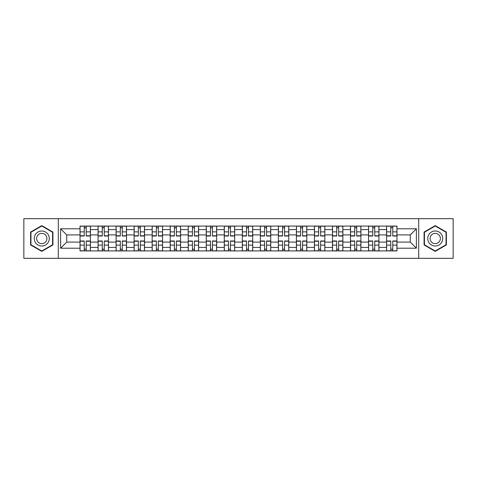 <?xml version="1.0" encoding="UTF-8"?>
<svg xmlns="http://www.w3.org/2000/svg" width="477" height="477" viewBox="0 0 477 477"><rect width="100%" height="100%" fill="white"/><g stroke="black" fill="none" stroke-linecap="round" stroke-linejoin="round"><path stroke-width="0.72" d="M418.705 258.325L453.15 258.325L453.15 218.675L23.85 218.675L23.85 258.325L418.705 258.325L418.705 218.675M98.059 250.926L98.059 229.598L90.427 229.598L90.427 250.926M90.427 229.598L90.427 226.074M98.059 229.598L98.059 226.074M108.464 226.074L108.464 250.926M116.09 250.926L116.09 226.074M126.494 226.074L126.494 250.926M134.12 250.926L134.12 226.074M144.525 226.074L144.525 250.926M152.157 250.926L152.157 226.074M162.556 226.074L162.556 250.926M170.188 250.926L170.188 226.074M180.592 226.074L180.592 250.926M188.218 250.926L188.218 226.074M198.623 226.074L198.623 250.926M206.249 250.926L206.249 226.074M216.653 226.074L216.653 250.926M224.285 250.926L224.285 226.074M234.684 226.074L234.684 250.926M242.316 250.926L242.316 226.074M252.715 226.074L252.715 250.926M260.347 250.926L260.347 226.074M270.751 226.074L270.751 250.926M278.377 250.926L278.377 226.074M288.782 226.074L288.782 250.926M296.408 250.926L296.408 226.074M306.812 226.074L306.812 250.926M314.444 250.926L314.444 226.074M324.843 226.074L324.843 250.926M332.475 250.926L332.475 226.074M342.88 226.074L342.88 250.926M350.506 250.926L350.506 226.074M360.91 226.074L360.91 250.926M368.536 250.926L368.536 226.074M378.941 226.074L378.941 250.926M386.573 250.926L386.573 226.074M386.573 242.083L378.941 242.083M368.536 242.083L360.91 242.083M350.506 242.083L342.88 242.083M332.475 242.083L324.843 242.083M314.444 242.083L306.812 242.083M296.408 242.083L288.782 242.083M278.377 242.083L270.751 242.083M260.347 242.083L252.715 242.083M242.316 242.083L234.684 242.083M224.285 242.083L216.653 242.083M206.249 242.083L198.623 242.083M188.218 242.083L180.592 242.083M170.188 242.083L162.556 242.083M152.157 242.083L144.525 242.083M134.12 242.083L126.494 242.083M116.09 242.083L108.464 242.083M98.059 242.083L90.427 242.083M386.573 234.917L378.941 234.917M368.536 234.917L360.91 234.917M350.506 234.917L342.88 234.917M332.475 234.917L324.843 234.917M314.444 234.917L306.812 234.917M296.408 234.917L288.782 234.917M278.377 234.917L270.751 234.917M260.347 234.917L252.715 234.917M242.316 234.917L234.684 234.917M224.285 234.917L216.653 234.917M206.249 234.917L198.623 234.917M188.218 234.917L180.592 234.917M170.188 234.917L162.556 234.917M152.157 234.917L144.525 234.917M134.12 234.917L126.494 234.917M116.09 234.917L108.464 234.917M98.059 234.917L90.427 234.917M66.732 242.083L80.029 242.083L80.029 234.917L66.732 234.917L66.732 242.083L60.609 248.207L60.609 228.793L80.029 228.793L80.029 234.917M396.971 234.917L396.971 242.083L410.268 242.083L410.268 234.917L396.971 234.917L396.971 226.074L80.029 226.074L80.029 228.793M396.971 228.793L416.391 228.793L416.391 248.207L396.971 248.207L396.971 242.083M80.029 242.083L80.029 250.926L396.971 250.926L396.971 248.207M80.029 248.207L60.609 248.207M58.295 258.325L58.295 218.675M52.923 232.06L41.767 225.621L30.611 232.06L30.611 244.939L41.767 251.379L52.923 244.939L52.923 232.06M446.389 232.06L435.233 225.621L424.077 232.06L424.077 244.939L435.233 251.379L446.389 244.939L446.389 232.06M86.212 249.191L84.244 249.191M84.244 227.809L86.212 227.809M104.242 249.191L102.275 249.191M102.275 227.809L104.242 227.809M122.273 249.191L120.311 249.191M120.311 227.809L122.273 227.809M140.31 249.191L138.342 249.191M138.342 227.809L140.31 227.809M158.34 249.191L156.373 249.191M156.373 227.809L158.34 227.809M176.371 249.191L174.403 249.191M174.403 227.809L176.371 227.809M194.401 249.191L192.44 249.191M192.44 227.809L194.401 227.809M212.432 249.191L210.47 249.191M210.47 227.809L212.432 227.809M230.469 249.191L228.501 249.191M228.501 227.809L230.469 227.809M248.499 249.191L246.531 249.191M246.531 227.809L248.499 227.809M266.53 249.191L264.568 249.191M264.568 227.809L266.53 227.809M284.56 249.191L282.599 249.191M282.599 227.809L284.56 227.809M302.597 249.191L300.629 249.191M300.629 227.809L302.597 227.809M320.627 249.191L318.66 249.191M318.66 227.809L320.627 227.809M338.658 249.191L336.69 249.191M336.69 227.809L338.658 227.809M356.689 249.191L354.727 249.191M354.727 227.809L356.689 227.809M374.725 249.191L372.758 249.191M372.758 227.809L374.725 227.809M392.756 249.191L390.788 249.191M390.788 227.809L392.756 227.809M60.609 228.793L66.732 234.917M410.268 242.083L416.391 248.207M410.268 234.917L416.391 228.793M86.212 236.014L86.212 226.187L90.374 226.187L90.374 236.014L86.212 236.014M84.244 227.69L86.212 227.69M84.244 226.187L80.082 226.187L80.082 236.014L84.244 236.014L84.244 226.187L86.212 226.187M84.244 240.986L84.244 250.813L80.082 250.813L80.082 240.986L84.244 240.986M86.212 249.31L84.244 249.31M86.212 250.813L90.374 250.813L90.374 240.986L86.212 240.986L86.212 250.813L84.244 250.813M104.242 236.014L104.242 226.187L108.404 226.187L108.404 236.014L104.242 236.014M102.275 227.69L104.242 227.69M102.275 226.187L98.119 226.187L98.119 236.014L102.275 236.014L102.275 226.187L104.242 226.187M122.273 236.014L122.273 226.187L126.435 226.187L126.435 236.014L122.273 236.014M120.311 227.69L122.273 227.69M120.311 226.187L116.15 226.187L116.15 236.014L120.311 236.014L120.311 226.187L122.273 226.187M35.262 242.256A7.513 7.513 0 0 0 45.524 245.005A7.513 7.513 0 0 0 48.272 234.744A7.513 7.513 0 0 0 38.011 231.995A7.513 7.513 0 0 0 35.262 242.256M37.313 241.07A5.146 5.146 0 0 0 44.337 242.954A5.146 5.146 0 0 0 46.221 235.93A5.146 5.146 0 0 0 39.197 234.046A5.146 5.146 0 0 0 37.313 241.07M41.767 226.02L52.571 232.257L52.571 244.743L41.767 250.98L30.957 244.743L30.957 232.257L41.767 226.02M428.728 242.256A7.513 7.513 0 0 0 438.989 245.005A7.513 7.513 0 0 0 441.738 234.744A7.513 7.513 0 0 0 431.476 231.995A7.513 7.513 0 0 0 428.728 242.256M430.779 241.07A5.146 5.146 0 0 0 437.803 242.954A5.146 5.146 0 0 0 439.687 235.93A5.146 5.146 0 0 0 432.663 234.046A5.146 5.146 0 0 0 430.779 241.07M435.233 226.02L446.043 232.257L446.043 244.743L435.233 250.98L424.429 244.743L424.429 232.257L435.233 226.02M102.275 240.986L102.275 250.813L98.119 250.813L98.119 240.986L102.275 240.986M104.242 249.31L102.275 249.31M104.242 250.813L108.404 250.813L108.404 240.986L104.242 240.986L104.242 250.813L102.275 250.813M120.311 240.986L120.311 250.813L116.15 250.813L116.15 240.986L120.311 240.986M122.273 249.31L120.311 249.31M122.273 250.813L126.435 250.813L126.435 240.986L122.273 240.986L122.273 250.813L120.311 250.813M140.31 236.014L140.31 226.187L144.465 226.187L144.465 236.014L140.31 236.014M138.342 227.69L140.31 227.69M138.342 226.187L134.18 226.187L134.18 236.014L138.342 236.014L138.342 226.187L140.31 226.187M158.34 236.014L158.34 226.187L162.502 226.187L162.502 236.014L158.34 236.014M156.373 227.69L158.34 227.69M156.373 226.187L152.211 226.187L152.211 236.014L156.373 236.014L156.373 226.187L158.34 226.187M176.371 236.014L176.371 226.187L180.533 226.187L180.533 236.014L176.371 236.014M174.403 227.69L176.371 227.69M174.403 226.187L170.247 226.187L170.247 236.014L174.403 236.014L174.403 226.187L176.371 226.187M138.342 240.986L138.342 250.813L134.18 250.813L134.18 240.986L138.342 240.986M140.31 249.31L138.342 249.31M140.31 250.813L144.465 250.813L144.465 240.986L140.31 240.986L140.31 250.813L138.342 250.813M156.373 240.986L156.373 250.813L152.211 250.813L152.211 240.986L156.373 240.986M158.34 249.31L156.373 249.31M158.34 250.813L162.502 250.813L162.502 240.986L158.34 240.986L158.34 250.813L156.373 250.813M174.403 240.986L174.403 250.813L170.247 250.813L170.247 240.986L174.403 240.986M176.371 249.31L174.403 249.31M176.371 250.813L180.533 250.813L180.533 240.986L176.371 240.986L176.371 250.813L174.403 250.813M194.401 236.014L194.401 226.187L198.563 226.187L198.563 236.014L194.401 236.014M192.44 227.69L194.401 227.69M192.44 226.187L188.278 226.187L188.278 236.014L192.44 236.014L192.44 226.187L194.401 226.187M192.44 240.986L192.44 250.813L188.278 250.813L188.278 240.986L192.44 240.986M194.401 249.31L192.44 249.31M194.401 250.813L198.563 250.813L198.563 240.986L194.401 240.986L194.401 250.813L192.44 250.813M212.432 236.014L212.432 226.187L216.594 226.187L216.594 236.014L212.432 236.014M210.47 227.69L212.432 227.69M210.47 226.187L206.308 226.187L206.308 236.014L210.47 236.014L210.47 226.187L212.432 226.187M210.47 240.986L210.47 250.813L206.308 250.813L206.308 240.986L210.47 240.986M212.432 249.31L210.47 249.31M212.432 250.813L216.594 250.813L216.594 240.986L212.432 240.986L212.432 250.813L210.47 250.813M230.469 236.014L230.469 226.187L234.63 226.187L234.63 236.014L230.469 236.014M228.501 227.69L230.469 227.69M228.501 226.187L224.339 226.187L224.339 236.014L228.501 236.014L228.501 226.187L230.469 226.187M228.501 240.986L228.501 250.813L224.339 250.813L224.339 240.986L228.501 240.986M230.469 249.31L228.501 249.31M230.469 250.813L234.63 250.813L234.63 240.986L230.469 240.986L230.469 250.813L228.501 250.813M248.499 236.014L248.499 226.187L252.661 226.187L252.661 236.014L248.499 236.014M246.531 227.69L248.499 227.69M246.531 226.187L242.37 226.187L242.37 236.014L246.531 236.014L246.531 226.187L248.499 226.187M246.531 240.986L246.531 250.813L242.37 250.813L242.37 240.986L246.531 240.986M248.499 249.31L246.531 249.31M248.499 250.813L252.661 250.813L252.661 240.986L248.499 240.986L248.499 250.813L246.531 250.813M266.53 236.014L266.53 226.187L270.692 226.187L270.692 236.014L266.53 236.014M264.568 227.69L266.53 227.69M264.568 226.187L260.406 226.187L260.406 236.014L264.568 236.014L264.568 226.187L266.53 226.187M264.568 240.986L264.568 250.813L260.406 250.813L260.406 240.986L264.568 240.986M266.53 249.31L264.568 249.31M266.53 250.813L270.692 250.813L270.692 240.986L266.53 240.986L266.53 250.813L264.568 250.813M284.56 236.014L284.56 226.187L288.722 226.187L288.722 236.014L284.56 236.014M282.599 227.69L284.56 227.69M282.599 226.187L278.437 226.187L278.437 236.014L282.599 236.014L282.599 226.187L284.56 226.187M282.599 240.986L282.599 250.813L278.437 250.813L278.437 240.986L282.599 240.986M284.56 249.31L282.599 249.31M284.56 250.813L288.722 250.813L288.722 240.986L284.56 240.986L284.56 250.813L282.599 250.813M302.597 236.014L302.597 226.187L306.753 226.187L306.753 236.014L302.597 236.014M300.629 227.69L302.597 227.69M300.629 226.187L296.467 226.187L296.467 236.014L300.629 236.014L300.629 226.187L302.597 226.187M300.629 240.986L300.629 250.813L296.467 250.813L296.467 240.986L300.629 240.986M302.597 249.31L300.629 249.31M302.597 250.813L306.753 250.813L306.753 240.986L302.597 240.986L302.597 250.813L300.629 250.813M320.627 236.014L320.627 226.187L324.789 226.187L324.789 236.014L320.627 236.014M318.66 227.69L320.627 227.69M318.66 226.187L314.498 226.187L314.498 236.014L318.66 236.014L318.66 226.187L320.627 226.187M318.66 240.986L318.66 250.813L314.498 250.813L314.498 240.986L318.66 240.986M320.627 249.31L318.66 249.31M320.627 250.813L324.789 250.813L324.789 240.986L320.627 240.986L320.627 250.813L318.66 250.813M338.658 236.014L338.658 226.187L342.82 226.187L342.82 236.014L338.658 236.014M336.69 227.69L338.658 227.69M336.69 226.187L332.535 226.187L332.535 236.014L336.69 236.014L336.69 226.187L338.658 226.187M336.69 240.986L336.69 250.813L332.535 250.813L332.535 240.986L336.69 240.986M338.658 249.31L336.69 249.31M338.658 250.813L342.82 250.813L342.82 240.986L338.658 240.986L338.658 250.813L336.69 250.813M356.689 236.014L356.689 226.187L360.851 226.187L360.851 236.014L356.689 236.014M354.727 227.69L356.689 227.69M354.727 226.187L350.565 226.187L350.565 236.014L354.727 236.014L354.727 226.187L356.689 226.187M354.727 240.986L354.727 250.813L350.565 250.813L350.565 240.986L354.727 240.986M356.689 249.31L354.727 249.31M356.689 250.813L360.851 250.813L360.851 240.986L356.689 240.986L356.689 250.813L354.727 250.813M374.725 236.014L374.725 226.187L378.881 226.187L378.881 236.014L374.725 236.014M372.758 227.69L374.725 227.69M372.758 226.187L368.596 226.187L368.596 236.014L372.758 236.014L372.758 226.187L374.725 226.187M372.758 240.986L372.758 250.813L368.596 250.813L368.596 240.986L372.758 240.986M374.725 249.31L372.758 249.31M374.725 250.813L378.881 250.813L378.881 240.986L374.725 240.986L374.725 250.813L372.758 250.813M392.756 236.014L392.756 226.187L396.918 226.187L396.918 236.014L392.756 236.014M390.788 227.69L392.756 227.69M390.788 226.187L386.626 226.187L386.626 236.014L390.788 236.014L390.788 226.187L392.756 226.187M390.788 240.986L390.788 250.813L386.626 250.813L386.626 240.986L390.788 240.986M392.756 249.31L390.788 249.31M392.756 250.813L396.918 250.813L396.918 240.986L392.756 240.986L392.756 250.813L390.788 250.813M368.536 229.598L360.91 229.598M350.506 229.598L342.88 229.598M332.475 229.598L324.843 229.598M314.444 229.598L306.812 229.598M296.408 229.598L288.782 229.598M278.377 229.598L270.751 229.598M260.347 229.598L252.715 229.598M242.316 229.598L234.684 229.598M224.285 229.598L216.653 229.598M206.249 229.598L198.623 229.598M188.218 229.598L180.592 229.598M170.188 229.598L162.556 229.598M152.157 229.598L144.525 229.598M134.12 229.598L126.494 229.598M116.09 229.598L108.464 229.598M386.573 229.598L378.941 229.598M368.536 247.402L360.91 247.402M350.506 247.402L342.88 247.402M332.475 247.402L324.843 247.402M314.444 247.402L306.812 247.402M296.408 247.402L288.782 247.402M278.377 247.402L270.751 247.402M260.347 247.402L252.715 247.402M242.316 247.402L234.684 247.402M224.285 247.402L216.653 247.402M206.249 247.402L198.623 247.402M188.218 247.402L180.592 247.402M170.188 247.402L162.556 247.402M152.157 247.402L144.525 247.402M134.12 247.402L126.494 247.402M116.09 247.402L108.464 247.402M98.059 247.402L90.427 247.402M386.573 247.402L378.941 247.402M86.212 235.769L90.374 235.769M86.212 231.87L90.374 231.87M80.082 235.769L84.244 235.769M80.082 231.87L84.244 231.87M84.244 241.231L80.082 241.231M84.244 245.13L80.082 245.13M90.374 241.231L86.212 241.231M90.374 245.13L86.212 245.13M104.242 235.769L108.404 235.769M104.242 231.87L108.404 231.87M98.119 235.769L102.275 235.769M98.119 231.87L102.275 231.87M122.273 235.769L126.435 235.769M122.273 231.87L126.435 231.87M116.15 235.769L120.311 235.769M116.15 231.87L120.311 231.87M102.275 241.231L98.119 241.231M102.275 245.13L98.119 245.13M108.404 241.231L104.242 241.231M108.404 245.13L104.242 245.13M120.311 241.231L116.15 241.231M120.311 245.13L116.15 245.13M126.435 241.231L122.273 241.231M126.435 245.13L122.273 245.13M140.31 235.769L144.465 235.769M140.31 231.87L144.465 231.87M134.18 235.769L138.342 235.769M134.18 231.87L138.342 231.87M158.34 235.769L162.502 235.769M158.34 231.87L162.502 231.87M152.211 235.769L156.373 235.769M152.211 231.87L156.373 231.87M176.371 235.769L180.533 235.769M176.371 231.87L180.533 231.87M170.247 235.769L174.403 235.769M170.247 231.87L174.403 231.87M138.342 241.231L134.18 241.231M138.342 245.13L134.18 245.13M144.465 241.231L140.31 241.231M144.465 245.13L140.31 245.13M156.373 241.231L152.211 241.231M156.373 245.13L152.211 245.13M162.502 241.231L158.34 241.231M162.502 245.13L158.34 245.13M174.403 241.231L170.247 241.231M174.403 245.13L170.247 245.13M180.533 241.231L176.371 241.231M180.533 245.13L176.371 245.13M194.401 235.769L198.563 235.769M194.401 231.87L198.563 231.87M188.278 235.769L192.44 235.769M188.278 231.87L192.44 231.87M192.44 241.231L188.278 241.231M192.44 245.13L188.278 245.13M198.563 241.231L194.401 241.231M198.563 245.13L194.401 245.13M212.432 235.769L216.594 235.769M212.432 231.87L216.594 231.87M206.308 235.769L210.47 235.769M206.308 231.87L210.47 231.87M210.47 241.231L206.308 241.231M210.47 245.13L206.308 245.13M216.594 241.231L212.432 241.231M216.594 245.13L212.432 245.13M230.469 235.769L234.63 235.769M230.469 231.87L234.63 231.87M224.339 235.769L228.501 235.769M224.339 231.87L228.501 231.87M228.501 241.231L224.339 241.231M228.501 245.13L224.339 245.13M234.63 241.231L230.469 241.231M234.63 245.13L230.469 245.13M248.499 235.769L252.661 235.769M248.499 231.87L252.661 231.87M242.37 235.769L246.531 235.769M242.37 231.87L246.531 231.87M246.531 241.231L242.37 241.231M246.531 245.13L242.37 245.13M252.661 241.231L248.499 241.231M252.661 245.13L248.499 245.13M266.53 235.769L270.692 235.769M266.53 231.87L270.692 231.87M260.406 235.769L264.568 235.769M260.406 231.87L264.568 231.87M264.568 241.231L260.406 241.231M264.568 245.13L260.406 245.13M270.692 241.231L266.53 241.231M270.692 245.13L266.53 245.13M284.56 235.769L288.722 235.769M284.56 231.87L288.722 231.87M278.437 235.769L282.599 235.769M278.437 231.87L282.599 231.87M282.599 241.231L278.437 241.231M282.599 245.13L278.437 245.13M288.722 241.231L284.56 241.231M288.722 245.13L284.56 245.13M302.597 235.769L306.753 235.769M302.597 231.87L306.753 231.87M296.467 235.769L300.629 235.769M296.467 231.87L300.629 231.87M300.629 241.231L296.467 241.231M300.629 245.13L296.467 245.13M306.753 241.231L302.597 241.231M306.753 245.13L302.597 245.13M320.627 235.769L324.789 235.769M320.627 231.87L324.789 231.87M314.498 235.769L318.66 235.769M314.498 231.87L318.66 231.87M318.66 241.231L314.498 241.231M318.66 245.13L314.498 245.13M324.789 241.231L320.627 241.231M324.789 245.13L320.627 245.13M338.658 235.769L342.82 235.769M338.658 231.87L342.82 231.87M332.535 235.769L336.69 235.769M332.535 231.87L336.69 231.87M336.69 241.231L332.535 241.231M336.69 245.13L332.535 245.13M342.82 241.231L338.658 241.231M342.82 245.13L338.658 245.13M356.689 235.769L360.851 235.769M356.689 231.87L360.851 231.87M350.565 235.769L354.727 235.769M350.565 231.87L354.727 231.87M354.727 241.231L350.565 241.231M354.727 245.13L350.565 245.13M360.851 241.231L356.689 241.231M360.851 245.13L356.689 245.13M374.725 235.769L378.881 235.769M374.725 231.87L378.881 231.87M368.596 235.769L372.758 235.769M368.596 231.87L372.758 231.87M372.758 241.231L368.596 241.231M372.758 245.13L368.596 245.13M378.881 241.231L374.725 241.231M378.881 245.13L374.725 245.13M392.756 235.769L396.918 235.769M392.756 231.87L396.918 231.87M386.626 235.769L390.788 235.769M386.626 231.87L390.788 231.87M390.788 241.231L386.626 241.231M390.788 245.13L386.626 245.13M396.918 241.231L392.756 241.231M396.918 245.13L392.756 245.13"/></g></svg>

